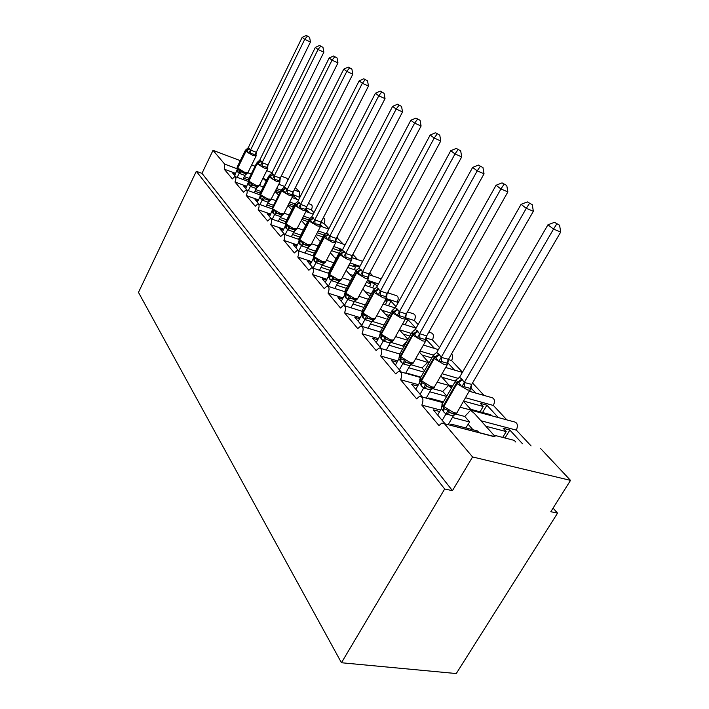 <?xml version="1.0" encoding="UTF-8"?>
<svg xmlns="http://www.w3.org/2000/svg" width="709" height="709" viewBox="0 0 709 709"><rect width="100%" height="100%" fill="white"/><g stroke="black" fill="none" stroke-linecap="round" stroke-linejoin="round"><path stroke-width="1.06" d="M235.698 173.421L224.221 169.176L224.682 164.125L213.019 150.343L201.985 173.359L196.322 171.303L138.477 292.392L341.454 662.747L456.268 673.55L557.549 513.148L553.073 508.123M480.959 420.756L516.374 430.141L531.094 445.952M485.887 426.26L506.208 431.586L503.177 428.28L509.824 430.026L522.471 443.737M515.771 442.017L514.282 440.395L493.845 435.131M502.699 437.409L506.208 431.586M455.515 414.021L464.776 416.475L470.581 410.281L474.498 413.56L494.891 436.301M460.176 407.276L471.432 410.139M224.221 169.176L232.357 178.89L234.874 176.514C236.159 177.188 236.194 179.023 234.989 182.036L243.533 192.228L246.112 189.835C247.485 190.517 247.538 192.414 246.298 195.533L255.275 206.248L257.916 203.829C259.388 204.529 259.476 206.487 258.182 209.722L267.621 220.995L270.333 218.549C271.91 219.267 272.026 221.297 270.687 224.647L280.64 236.531L283.414 234.067C285.107 234.794 285.257 236.895 283.866 240.386L294.368 252.918L297.195 250.428C299.038 251.163 299.225 253.352 297.771 256.995L308.867 270.235L311.756 267.727C313.75 268.463 313.99 270.741 312.474 274.543L324.217 288.563L327.15 286.028C329.322 286.773 329.614 289.13 328.037 293.118L340.48 307.981L343.457 305.428C345.824 306.164 346.187 308.628 344.53 312.811L357.753 328.595L360.757 326.034C363.354 326.752 363.788 329.313 362.06 333.735L376.124 350.521L379.129 347.959C381.991 348.642 382.514 351.318 380.706 355.998L395.702 373.9L398.697 371.33C401.861 371.959 402.49 374.76 400.594 379.74L416.608 398.857L419.56 396.304C423.069 396.854 423.831 399.787 421.837 405.105L440.546 410.059M444.419 423.716L494.208 436.673L494.988 436.407M421.837 405.105L438.986 425.577L441.858 423.06L495.015 436.7M465.716 397.802L493.429 405.486L506.82 419.87M463.766 401.126L483.201 406.47L480.356 403.368L486.897 405.176L498.338 417.583M491.754 415.802L490.761 414.73L470.67 409.288M480.037 411.823L483.201 406.47M432.313 388.532L442.708 391.421L448.469 385.581L451.216 387.619M437.143 382.186L449.382 385.545M400.594 379.74L418.425 384.686M429.388 387.726L430.735 388.098M442.017 373.705L458.431 378.446M441.973 377.277L455.338 381.105M471.086 388.045L475.739 393.087M452.59 386.095L448.965 385.076M472.513 383.011L484.079 395.436M410.777 364.683L422.023 367.927L427.731 362.423L428.706 362.476M415.642 358.674L427.731 362.423M380.706 355.998L397.74 360.916M419.941 351.052L433.341 355.067M448.318 359.552L451.58 360.526L462.481 372.225M422.006 355.005L431.825 357.921M447.858 362.866L454.522 370.089M390.703 342.305L402.588 345.859L406.656 341.747M395.525 336.598L406.762 339.93M362.06 333.735L378.367 338.618M407.985 339.372L399.335 329.72L411.309 333.434M426.144 338.016L432.455 339.966L439.545 347.587M403.208 334.036L409.829 336.066M426.18 339.363L434.564 348.456M344.53 312.811L360.181 317.641M371.941 321.274L384.056 325.023M381.85 310.214L390.668 313.015M405.858 317.845L414.375 320.548L418.097 324.545M385.474 314.264L389.312 315.47M415.766 328.072L407.985 319.644L405.557 318.873M328.037 293.118L343.067 297.895M354.349 301.476L365.286 304.95M365.303 291.753L371.365 293.73M386.104 298.533L397.279 302.176L398.006 302.956M368.733 295.582L370.125 296.034M384.854 300.811L387.052 301.52L385.43 299.756M395.985 306.634L390.943 301.165L385.607 299.437M385.288 304.737L387.052 301.52M312.474 274.543L326.946 279.257M337.812 282.794L347.667 286.011M349.643 274.286L353.277 275.5M367.528 280.259L378.482 283.91M366.376 282.395L370.896 283.892L368.893 281.703L374.795 283.671L377.197 286.268M387.867 292.064L388.895 293.171M369.362 286.728L370.896 283.892M297.771 256.995L311.721 261.639M322.205 265.139L331.094 268.099M334.799 257.73L336.288 258.244M350.086 262.942L359.959 266.3M349.023 264.953L355.581 267.178L353.676 265.095L359.525 267.116M369.85 272.699L372.881 275.961M354.243 269.677L355.581 267.178M283.866 240.386L297.328 244.968M307.449 248.416L315.47 251.146M333.682 246.519L342.589 249.612M332.689 248.416L341.038 251.305L339.23 249.329L342.155 250.339M352.869 254.46L357.682 259.636M270.687 224.647L283.697 229.167M293.482 232.57L300.713 235.078M318.208 230.93L326.069 233.713M336.713 237.471L343.245 244.118M317.277 232.712L324.075 235.104M258.182 209.722L270.767 214.171M280.241 217.512L286.764 219.825M303.585 216.112L310.046 218.425M320.964 222.351L323.995 223.441L328.887 228.697M302.725 217.796L308.504 219.861M320.902 225.24L322.347 226.809M246.298 195.533L258.493 199.911M267.674 203.208L273.55 205.318M289.759 202.003L294.997 203.908M306.368 208.056L311.384 209.882L313.963 212.656M288.953 203.598L294.067 205.459M306.607 209.749L309.381 212.762M234.989 182.036L246.812 186.343M255.719 189.595L261.018 191.519M478.956 432.579L477.503 430.93L451.137 424.142L452.555 425.799M439.695 411.539L433.27 409.837L445.19 423.911M452.377 417.477L469.642 422.006L464.776 416.475M465.786 427.908L469.642 422.006M443.435 401.914L428.75 397.944L429.681 399.043M417.654 386.042L411.707 384.402L422.467 397.093M429.814 391.802L446.617 396.42M442.708 391.421L446.812 396.074M420.898 377.144L407.808 373.439L408.322 374.051M397.04 362.166L391.528 360.58L401.25 372.048M408.73 367.749L423.778 372.065M422.023 367.927L424.523 370.763M377.729 339.771L372.606 338.246L381.398 348.624M388.975 345.186L402.49 349.2M402.588 345.859L403.669 347.091M359.596 318.722L354.81 317.251L362.778 326.645M370.435 323.978L382.585 327.709M342.536 298.897L338.06 297.479L345.283 306.004M352.993 304.001L363.93 307.458M326.45 280.188L322.258 278.832L328.816 286.56M336.562 285.151L346.417 288.35M311.269 262.516L307.325 261.204L313.281 268.224M321.044 267.346L329.933 270.297M296.903 245.793L293.198 244.534L298.595 250.906M306.377 250.49L314.397 253.21M283.308 229.938L279.807 228.732L284.708 234.511M292.489 234.511L299.721 237.01M270.404 214.898L267.098 213.728L271.547 218.975M279.319 219.347L285.842 221.642M258.147 200.603L255.027 199.477L259.051 204.236M266.806 204.936L272.69 207.046M246.493 186.99L243.533 185.918L247.184 190.225M254.912 191.226L260.203 193.149M276.652 188.559L281.145 190.216M292.968 194.594L299.827 197.465M275.898 190.074L280.392 191.731M297.027 199.371L293.039 195.321M244.348 176.612L249.107 178.376M235.397 174.033L232.587 172.996L235.884 176.887M243.586 178.163L248.345 179.918M259.459 185.554L260.345 184.34M557.549 513.148L550.813 511.712L570.523 480.383L472.575 456.951L452.457 490.663L201.985 173.359M472.575 456.951L444.658 423.973M471.485 410.334L513.724 421.74C517.393 422.36 518.27 425.161 516.374 430.141M570.523 480.383L540.657 448.584M299.34 196.942L299.641 192.059L295.414 187.557M288.084 179.758L286.578 178.154L281.234 176.133M308.344 203.536L311.056 204.529C312.447 205.229 312.563 207.019 311.384 209.882M323.304 217.805L323.588 217.911C325.077 218.629 325.218 220.472 323.995 223.441M338.06 234.901L337.227 237.648M368.893 274.613L381.212 278.876M387.513 292.711L396.287 295.609C398.423 296.389 398.75 298.586 397.279 302.176M407.453 311.871L413.196 313.724C415.518 314.512 415.908 316.781 414.375 320.548M428.794 332.158L431.063 332.867C433.589 333.647 434.05 336.013 432.455 339.966M451.606 353.809C452.909 355.581 452.9 357.823 451.58 360.526M469.5 391.324L491.177 397.439C494.501 398.13 495.245 400.815 493.429 405.486M451.137 424.142L450.472 425.267M428.75 397.944L428.325 398.671M213.019 150.343L240.307 160.659M251.677 164.958L255.08 166.252M266.744 170.656L272.061 172.668M452.457 490.663L444.685 489.006L196.322 171.303M341.454 662.747L444.685 489.006M293.42 195.454L292.312 197.634M275.127 191.607L278.672 195.135M266.167 181.176L262.986 178.393L266.832 179.829M374.795 283.671L372.571 287.783M390.943 301.165L388.426 305.747M407.985 319.644L405.149 324.749M486.897 405.176L482.554 412.505M509.824 430.026L505.012 438.011M287.934 205.601L291.851 209.829M245.279 150.468L237.187 167.049L237.515 169.167L243.923 173.111L245.801 173.563L247.831 172.783L251.252 174.024M256.153 155.865L255.949 154.234L255.878 155.891L253.06 153.968L248.691 153.126L246.821 150.273L245.979 149.714L245.376 150.281L245.642 151.106L237.435 167.909L244.552 172.243L247.928 172.571M309.585 37.302L306.261 35.45L309.585 37.302L310.462 42.017L256.25 152.382L255.878 155.891M310.462 42.017L304.728 39.349L250.552 150.051L256.303 152.275M307.298 36.23L304.728 39.349L302.149 37.382L248.247 147.72L250.552 150.051M234.688 175.477L237.338 169.203M247.414 173.111L244.88 175.424L239.217 173.324L237.045 170.647M242.939 179.483L244.933 175.424M237.187 177.365L239.181 173.297L241.477 171.959M240.227 170.435L239.234 173.191M248.691 153.126L250.499 150.166M246.147 149.608L248.247 147.72M302.149 37.382L306.261 35.45M256.685 162.999L248.354 179.9L249.01 182.497L251.5 183.463L252.776 185.014L257.172 186.627L259.326 185.581M264.696 166.633L260.23 165.791L257.349 162.237L248.894 181.158L255.931 185.306L259.21 185.82L267.701 168.724L264.43 168.13L257.358 163.992L261.213 161.253L262.082 162.751L267.984 164.869L267.55 168.565L266.69 167.439L264.696 166.633M322.976 47.361L319.555 45.465L322.976 47.361L323.862 52.191L267.984 164.869M323.862 52.191L318.031 49.497L262.135 162.636M320.654 46.28L318.031 49.497L315.319 47.423L259.769 160.066L261.213 161.253M245.739 188.523L248.469 182.08M258.82 186.148L256.206 188.497L250.445 186.396L248.168 183.587M254.159 192.751L256.259 188.505M248.301 190.624L250.41 186.361M267.807 168.52L267.621 166.881L267.55 168.565M251.5 183.463L250.463 186.254M260.23 165.791L262.082 162.751M257.535 162.113L259.716 160.181M315.319 47.423L319.555 45.465M268.667 176.16L260.088 193.397L260.469 195.781L263.349 197.137L264.652 198.724L269.128 200.346L270.803 199.841L268.108 202.233L262.241 200.124L259.849 197.182L257.34 202.216M261.009 199.114L260.646 194.753L267.878 199.016L271.299 199.238M276.918 179.944L272.353 179.085L269.296 175.407L260.646 194.753L269.376 177.215L273.337 174.405L274.241 175.965L280.259 178.092L279.807 181.876L278.938 180.751L276.918 179.944M337.059 57.952L333.54 55.993L337.059 57.952L337.963 62.897L280.259 178.092M337.963 62.897L332.034 60.168L274.303 175.85M334.692 56.853L332.034 60.168L329.18 57.987L271.76 173.271L273.337 174.405M265.928 206.682L268.162 202.233M259.973 204.564L262.206 200.089M263.349 197.137L262.259 199.982M259.849 197.182L260.159 195.595M270.803 199.841L279.922 182.053L276.652 181.486L269.083 176.887L273.036 174.077M272.353 179.085L274.241 175.965M269.5 175.256L271.76 173.271M329.18 57.987L333.54 55.993M281.26 189.994L272.416 207.577L272.761 210.024L275.801 211.53L277.13 213.143L281.686 214.765L283.884 213.604M283.387 214.233L280.675 216.67L274.649 214.561L273.355 213.489L273.009 209.049L280.436 213.444L283.724 213.905L292.764 196.065L289.502 195.524L282.022 191.129L283.29 190.225L281.854 189.25L281.712 190.783L272.699 208.694L281.712 190.783L285.762 187.894L287.039 189.87L293.163 192.006L292.693 195.879L291.824 194.736L289.768 193.938L285.107 193.078L283.29 190.225L286.082 188.239M351.894 69.101L348.279 67.08L351.894 69.101L352.816 74.179L293.163 192.006M352.816 74.179L346.781 71.414L287.101 189.755M349.484 67.993L346.781 71.414L343.768 69.119L284.424 187.034L285.762 187.894M269.544 216.608L272.451 209.802M278.309 221.35L280.675 216.67M272.238 219.223L274.605 214.526M273.355 213.489L272.132 211.468M275.801 211.53L274.667 214.41M285.107 193.078L287.039 189.87M282.076 189.073L284.424 187.034M343.768 69.119L348.279 67.08M294.519 204.564L285.399 222.511L285.754 225.081L288.918 226.676L290.273 228.325L294.917 229.946L296.646 229.379L293.783 231.87L287.703 229.76L285.053 226.499L282.377 231.763M367.537 80.861L363.814 78.779L367.537 80.861L368.485 86.073L306.749 206.656L306.261 210.617L305.393 209.474L303.31 208.676L298.542 207.817L296.318 204.484L295.068 203.846L294.687 204.254L295.015 205.415L285.7 223.725L293.668 228.635L297.124 228.723M368.485 86.073L362.343 83.281L300.581 204.396L306.749 206.656M365.091 79.745L362.343 83.281L359.162 80.853L297.762 201.524L300.581 204.396M291.319 236.788L293.845 231.87M285.142 234.661L287.659 229.725M288.918 226.676L287.721 229.61M285.053 226.499L285.39 224.753M296.646 229.379L306.297 210.83L303.044 210.307L295.343 205.778L299.499 202.801M298.542 207.817L300.519 204.511M295.316 203.625L297.762 201.524M359.162 80.853L363.814 78.779M308.504 219.932L299.092 238.242L299.446 240.954L302.752 242.655L304.134 244.339L308.858 245.952L310.622 245.349L307.662 247.893L301.467 245.784L298.675 242.354L295.91 247.733M384.074 93.287L380.228 91.133L384.074 93.287L385.031 98.64L321.08 222.094L320.574 226.162L319.706 225.01L317.588 224.221L312.704 223.353L310.374 219.887L308.69 219.568L309.044 220.845L299.402 239.58L307.617 244.649L311.091 244.658M385.031 98.64L378.783 95.821L314.796 219.834L321.08 222.094M381.575 92.152L378.783 95.821L375.416 93.251L311.827 216.803L314.796 219.834M305.038 253.078L307.724 247.893M298.746 250.951L301.431 245.748M302.752 242.655L301.493 245.624M298.675 242.354L299.03 240.502M312.704 223.353L314.734 219.958M309.275 218.966L311.827 216.803M375.416 93.251L380.228 91.133M323.269 236.15L313.546 254.841L313.91 257.713L317.357 259.521L318.766 261.24L323.579 262.853L325.378 262.215L322.32 264.803L315.966 262.667L313.059 259.077L310.188 264.581M314.504 261.417L314.229 256.72L322.347 261.559L325.582 261.94L325.83 261.479M401.56 106.43L397.589 104.214L401.56 106.43L402.535 111.933L336.217 238.41L335.685 242.575L334.816 241.423L332.663 240.643L327.673 239.775L325.227 236.159L323.729 235.45M402.535 111.933L396.18 109.08L329.809 236.15L336.217 238.41M399.016 105.286L396.18 109.08L392.618 106.368L326.672 232.933L329.809 236.15M319.502 270.28L322.382 264.803M313.139 268.064L315.966 262.667M317.357 259.521L316.028 262.543M313.059 259.077L313.422 257.119M327.673 239.775L329.747 236.274M324.004 235.175L326.672 232.933M392.618 106.368L397.589 104.214M338.884 253.308L328.834 272.38L329.251 275.5L332.805 277.361L334.24 279.116L339.15 280.72L340.976 280.046L337.812 282.687L331.378 280.587L328.258 276.767L325.289 282.404M329.8 279.222L329.552 274.445L337.927 279.443L341.126 279.798L341.41 279.266M420.091 120.362L415.988 118.066L420.091 120.362L421.084 126.016L352.222 255.657L351.664 259.937L350.804 258.785L348.615 258.005L343.502 257.137L341.321 253.787L339.327 252.564M421.084 126.016L414.614 123.144L345.7 253.405L352.222 255.657M417.504 119.209L414.614 123.144L410.839 120.264L342.376 250.002L345.7 253.405M334.79 288.483L337.874 282.687M328.409 286.082L331.333 280.551M332.805 277.361L331.404 280.427M328.258 276.767L328.639 274.684M343.502 257.137L345.629 253.53M339.779 252.147L342.376 250.002M410.839 120.264L415.988 118.066M355.431 271.485L345.026 290.956L345.443 294.27L349.165 296.256L350.636 298.046L355.634 299.641L357.496 298.923L354.216 301.617L347.658 299.535L344.352 295.493L341.268 301.263M345.983 298.081L345.779 293.207L354.42 298.383L357.584 298.719L357.912 298.099M439.757 135.153L435.521 132.769L439.757 135.153L440.776 140.976L369.114 274.064L368.591 278.327L367.741 277.175L365.525 276.413L362.742 275.5L360.269 275.544L357.575 271.591L355.847 270.687M440.776 140.976L434.192 138.069L362.529 271.689L369.185 273.94M437.134 133.983L434.192 138.069L430.177 135.011L359.011 268.073L362.529 271.689M350.955 307.777L354.278 301.617M344.574 305.162L347.614 299.499M349.165 296.256L347.685 299.375M344.352 295.493L344.742 293.251M360.269 275.544L362.459 271.822M356.476 270.147L359.011 268.073M430.177 135.011L435.521 132.769M372.978 290.761L362.202 310.639L362.565 314.114L366.526 316.311L368.024 318.137L373.12 319.724L375.017 318.953L371.613 321.7L364.931 319.635L361.422 315.354L358.213 321.266M363.159 318.084L362.99 313.112L371.933 318.483L375.026 318.784L375.416 318.075M386.68 296.123L386.556 297.842L385.705 296.69L383.463 295.945L380.618 295.024L378.074 295.077L375.673 291.417L373.377 289.919M460.682 150.875L456.286 148.411L460.682 150.875L461.719 156.875L387.105 293.464L386.556 297.842M461.719 156.875L455.018 153.95L380.396 291.098L387.176 293.331M458.005 149.696L455.018 153.95L450.747 150.698L376.665 287.251L380.396 291.098M368.095 328.267L371.676 321.7M361.732 325.413L364.887 319.599M366.526 316.311L364.958 319.475M361.422 315.354L361.829 312.944M378.074 295.077L380.325 291.231M374.201 289.263L376.665 287.251M450.747 150.698L456.286 148.411M391.634 311.26L380.467 331.555L380.875 335.339L384.978 337.626L386.511 339.496L391.714 341.056L393.637 340.231L390.101 343.041L383.294 341.002L379.554 336.456L376.222 342.509M405.787 317.224L405.654 318.589L404.812 317.437L399.628 315.789L397.013 315.851L394.009 311.499L392.015 310.365M482.971 167.634L478.424 165.073L482.971 167.634L484.034 173.82L406.23 314.087L405.654 318.589M484.034 173.82L477.21 170.878L399.397 311.73L406.31 313.945M480.25 166.447L477.21 170.878L472.655 167.404L395.427 307.635L399.397 311.73M386.281 350.051L390.172 343.041M379.953 346.923L383.241 340.967M384.978 337.626L383.321 340.834M379.554 336.456L379.989 333.904M397.013 315.851L399.327 311.871M393.043 309.594L395.427 307.635M472.655 167.404L478.424 165.073M411.504 333.088L399.911 353.8L400.257 357.797L401.329 358.993L404.635 360.332L406.204 362.237L409.004 363.433L411.504 363.779L413.462 362.893L409.784 365.755L402.845 363.761L398.857 358.914L395.383 365.126M426.136 339.097L425.994 340.683L425.17 339.54L419.879 337.909L417.184 337.98L414.508 333.948L411.858 332.131M506.775 185.528L502.052 182.86L506.775 185.528L507.866 191.917L426.605 336.048L425.994 340.683M507.866 191.917L500.926 188.957L419.639 333.717L426.685 335.906M504.01 184.34L500.926 188.957L496.052 185.244L415.403 329.348L419.639 333.717M405.61 373.28L409.855 365.755M399.362 369.832L402.792 363.726M404.635 360.332L402.872 363.584M398.857 358.914L399.309 356.193M417.184 337.98L419.56 333.859M413.108 331.236L415.403 329.348M496.052 185.244L502.052 182.86M400.488 371.835L420.667 377.534L420.995 381.841L421.571 382.506L425.613 384.562L427.217 386.511L430.079 387.717M434.617 387.07L430.788 389.994L423.698 388.036L421.58 386.121L421.695 382.656L422.174 383.144L421.509 382.435L421.563 380.857L431.506 386.884L434.316 387.114L434.945 386.024M444.552 362.459L441.503 361.537L438.729 361.608L435.361 356.795L433.031 355.36L436.726 352.515L439.483 354.739L441.166 357.345L448.389 359.312L447.707 364.266L446.892 363.132L444.552 362.459M532.255 204.679L527.336 201.905L532.255 204.679L533.363 211.273L448.434 359.348M533.363 211.273L526.3 208.313L441.255 357.194M529.437 203.483L526.3 208.313L521.08 204.334L436.726 352.515M415.82 389.25L419.453 382.869L419.923 379.962M426.198 398.103L430.85 389.985M420.074 394.266L423.654 388M421.58 386.121L419.453 382.869M447.858 362.848L447.707 364.266M425.613 384.562L423.734 387.858M438.729 361.608L441.166 357.345M521.08 204.334L527.336 201.905M455.382 381.291L442.868 402.88C441.769 403.288 441.893 404.298 443.249 405.929L443.178 407.542L444.446 408.951L448.053 410.476L449.692 412.478L452.626 413.675M470.643 388.612L456.791 413.063C456.897 413.507 455.683 413.719 453.14 413.702L450.02 412.665L455.275 414.145L453.308 415.899L445.961 413.967L443.745 411.938L443.905 408.411L444.472 408.978L443.728 408.18L443.799 406.567L454.123 412.86L456.791 413.063L457.527 411.805M467.772 387.726L464.643 386.813L461.772 386.901L458.767 382.435L455.674 380.201L459.538 377.303L461.905 379.076L464.289 382.47L471.645 384.384L470.927 389.498L470.138 388.372L467.772 387.726M559.578 225.223L554.465 222.325L559.578 225.223L560.713 232.047L471.698 384.42M560.713 232.047L553.534 229.078L464.377 382.319M556.716 224.026L553.534 229.078L547.933 224.806L459.538 377.303M437.666 415.031L441.459 408.481L441.964 405.442M448.177 424.682L453.308 415.899M442.221 420.402L445.961 413.967M443.745 411.938L441.459 408.481M448.053 410.476L446.05 413.826M461.772 386.901L464.289 382.47M547.933 224.806L554.465 222.325M224.682 164.125L237.258 168.813M278.797 184.287L284.699 186.494M294.164 190.021L299.641 192.059M468.029 424.106L472.983 429.76M238.1 172.42L237.701 168.21L245.908 151.398L249.683 148.73M247.831 172.783L256.064 156.042L252.803 155.431L245.642 151.106L249.408 148.438M237.834 172.11L237.994 169.708L237.098 167.235M245.801 173.563L244.88 175.424M250.605 150.06L250.711 153.117M256.259 152.24L255.027 154.775M249.276 185.439L248.894 181.158L257.075 163.682L260.93 160.943M249.001 185.12L249.196 182.692L248.247 180.113M252.776 185.014L250.445 186.396M257.172 186.627L256.206 188.497M262.188 162.636L262.295 165.773M267.94 164.834L266.69 167.439M260.726 198.777L260.868 196.251L259.955 193.637M279.94 181.486L279.878 180.166M264.652 198.724L262.241 200.124M269.128 200.346L268.108 202.233M274.356 175.85L274.472 179.067M280.215 178.056L278.938 180.751M273.054 213.134L273.231 210.573L272.274 207.852M292.826 195.498L292.773 194.151M277.13 213.143L274.649 214.561M281.686 214.765L280.613 216.67M287.154 189.755L287.269 193.061M293.118 191.971L291.824 194.736M286.347 228.617L286.019 224.097L295.343 205.778L295.015 205.415L299.171 202.446M306.394 210.245L306.35 208.871M286.028 228.245L285.913 225.285L286.365 225.772M290.273 228.325L287.703 229.76M294.917 229.946L293.783 231.87M300.634 204.396L300.758 207.79M306.713 206.62L305.393 209.474M300.049 244.57L299.747 239.97L309.39 221.226L313.653 218.168M320.69 225.808L320.557 226.393L317.313 225.905L309.39 221.226L309.044 220.845L313.307 217.787M299.712 244.18L299.615 241.157L300.102 241.698M304.134 244.339L301.467 245.784M308.858 245.952L307.662 247.893M314.858 219.834L314.982 223.326M321.044 222.059L319.706 225.01M314.149 261.001L314.433 258.333L313.316 255.24M335.8 242.248L335.614 242.841L332.397 242.381L324.226 237.542L328.604 234.395M328.232 233.997L323.853 237.143L313.874 256.312L314.229 256.72L324.226 237.542L323.49 235.734L324.217 235.14M318.766 261.24L316.01 262.693M323.579 262.853L322.32 264.803M329.871 236.15L330.004 239.739M336.172 238.375L334.816 241.423M329.419 278.779L329.747 276.085L328.559 272.841M351.77 259.636L351.531 260.238L348.349 259.804L339.912 254.806L344.414 251.553M344.025 251.137L339.522 254.38L329.171 274.002L329.552 274.445L339.912 254.806L339.141 252.829L339.833 252.262M334.24 279.116L331.378 280.587M339.15 280.72L337.812 282.687M345.762 253.405L345.903 257.101M352.178 255.621L350.804 258.785M345.584 297.612L345.558 294.412L345.957 294.882L344.698 291.47M368.698 278.176L368.379 278.672L365.25 278.265L356.538 273.089L361.165 269.739M360.757 269.287L356.131 272.637L345.372 292.746L345.779 293.207L356.538 273.089L355.723 270.927L356.379 270.404M350.636 298.046L347.658 299.535M355.634 299.641L354.216 301.617M362.591 271.689L362.742 275.5M369.141 273.896L367.741 277.175M362.742 317.588L362.742 314.326L363.168 314.823L361.82 311.233M386.635 297.674L386.263 298.241L383.188 297.86L374.184 292.498L378.943 289.033M378.509 288.563L373.74 292.011L362.565 312.625L362.99 313.112L374.184 292.498L373.324 290.123L373.927 289.644M368.024 318.137L364.931 319.635M373.12 319.724L371.613 321.7M380.467 291.098L380.618 295.024M387.132 293.296L385.705 296.69M381.415 339.345L381.291 334.276L390.535 339.85L393.566 340.125L394.018 339.31M391.714 341.056L389.516 340.71C391.182 341.153 392.529 340.958 393.566 340.125L405.681 318.447L405.264 319.05L402.26 318.704L392.937 313.13L397.846 309.549M397.377 309.044L392.476 312.616L380.839 333.753L381.291 334.276L392.937 313.13L392.042 310.515L392.573 310.09M380.963 338.813L380.999 335.49L381.788 336.35M386.511 339.496L383.294 341.002M392.485 341.073L391.164 341.206L390.101 343.041M399.459 311.73L399.628 315.789M406.266 313.91L404.812 317.437M400.851 361.971L400.771 356.813L410.351 362.6L413.285 362.857L413.817 361.909M425.834 339.939L425.489 341.224L422.582 340.905L412.922 335.109L417.982 331.404M417.486 330.864L412.425 334.568L400.293 356.255L400.771 356.813L412.922 335.109L411.982 332.229L412.434 331.874M400.363 361.413L400.434 358.018L401.312 358.976M406.204 362.237L402.845 363.761M411.504 363.779L409.784 365.755M419.71 333.717L419.879 337.909M426.641 335.871L425.17 339.54M421.066 385.528L421.173 382.062L421.695 382.656L420.995 381.841C419.825 380.006 419.462 379.014 419.896 378.872L419.896 378.89M447.476 363.442L447.069 364.905L444.277 364.603L434.254 358.577L439.483 354.739M438.942 354.163L433.722 357.992L421.049 380.263L421.563 380.857L434.254 358.577L433.624 355.112M427.217 386.511L423.698 388.036M432.623 388.018L431.799 388.248L430.788 389.994M441.326 357.194L441.503 361.537M448.389 359.312L446.892 363.132M443.196 411.3L443.355 407.772L443.905 408.411L441.929 404.724M471.042 388.993L470.138 390.234L467.497 389.959L457.075 383.675L462.472 379.696M461.905 379.076L456.507 383.055L443.249 405.929L443.799 406.567L457.075 383.675L456.507 383.055C455.116 381.46 454.965 380.494 456.038 380.139L456.277 379.962M449.692 412.478L446.014 414.003M454.203 414.224L453.237 415.899M464.448 382.311L464.643 386.813M471.645 384.384L470.138 388.372M421.695 396.88L443.01 402.641M380.636 348.403L399.628 353.968M362.024 326.424L380.077 331.901M344.539 305.765L361.829 311.18M376.647 315.824L386.033 318.766M328.081 286.33L344.636 291.656M358.914 296.247L368.361 299.287M312.554 267.993L328.435 273.231M342.208 277.768L350.592 280.534M297.886 250.667L313.165 255.816M326.45 260.3L333.886 262.809M284.017 234.271L298.746 239.341M311.552 243.754L318.137 246.023M270.865 218.735L285.098 223.725M297.461 228.068L303.275 230.106M258.377 203.988L272.176 208.916M284.096 213.17L289.219 214.995M246.519 189.985L259.911 194.833M271.414 199.007L275.907 200.629M235.237 176.647L248.265 181.442M259.361 185.519L263.287 186.963M275.314 191.386L279.745 193.016M292.019 197.527L298.569 199.938M288.2 205.087L293.313 206.939M305.942 211.512L313.192 214.145M301.848 219.498L307.662 221.571M320.716 226.233L328.692 229.078M316.267 234.661L322.852 236.966M335.986 241.574L345.132 244.782M331.52 250.623L338.884 253.166M351.77 257.597L362.618 261.329M347.685 267.461L356.219 270.342M364.843 285.24L375.212 288.66M383.099 304.037L395.223 307.936M402.552 323.933L416.068 328.17M423.335 345.044L438.384 349.617M445.598 367.466L462.383 372.393M449.426 385.652L452.369 386.485M301.901 221.04L305.739 225.32M315.478 236.186L320.397 241.672M330.376 252.803L335.906 258.971M346.134 270.377L352.329 277.29M362.822 288.988L369.752 296.716M380.52 308.734L388.266 317.375M419.373 352.072L428.555 362.308M440.75 375.912L449.249 385.395M463.606 401.409L471.317 410.006M243.914 173.102L245.544 173.537M243.923 173.102L245.456 173.519M254.93 186.05L257.677 186.627L254.93 186.05M266.584 199.672L270.218 200.213L266.602 199.681M278.885 214.021L283.121 214.455L281.615 214.783L278.912 214.029M292.782 194.488L292.79 194.931M291.86 229.131L296.575 229.459L294.802 229.973L291.904 229.149M285.231 222.812L286.374 225.772M306.359 209.226L306.359 209.731M305.57 245.075L306.66 245.474C308.938 246.138 310.338 245.996 310.879 245.057L320.557 226.393L320.663 224.407M298.888 238.587L300.111 241.698M305.614 245.092L308.699 245.996L310.4 245.589M320.672 224.771L320.672 225.356M320.069 261.913L321.372 262.392C323.978 262.995 325.387 262.844 325.582 261.94L335.614 242.841L335.782 240.821M320.105 261.931L323.366 262.906L324.97 262.596M335.791 241.193L335.791 241.858M335.401 279.727L336.935 280.285C339.363 280.853 340.754 280.693 341.126 279.798L351.531 260.238L351.77 258.182M335.437 279.745L338.875 280.791L340.4 280.542M351.779 258.555L351.77 259.334M351.664 298.595L353.419 299.233L357.584 298.719L368.379 278.672L368.707 276.581M351.691 298.613L355.28 299.739L356.742 299.535M368.715 276.953L368.68 277.901M368.919 318.625L370.913 319.342C372.819 319.83 374.184 319.644 375.026 318.784L386.565 297.815M368.946 318.633L374.077 319.67M386.689 296.468L386.582 297.771M380.015 332.229L380.822 335.268L381.805 336.358M405.787 316.914L405.761 318.244M412.071 363.85L406.833 362.583L409.332 363.46C411.663 363.77 412.984 363.575 413.285 362.857L426.065 340.444M399.327 354.722L400.257 357.797L401.329 358.984M426.144 339.336L426.171 339.948M427.695 386.777L430.496 387.743C433.19 387.823 434.466 387.61 434.316 387.114L447.742 363.912M432.703 356.379L420.676 377.534M427.695 386.786L432.96 388.16"/></g></svg>
